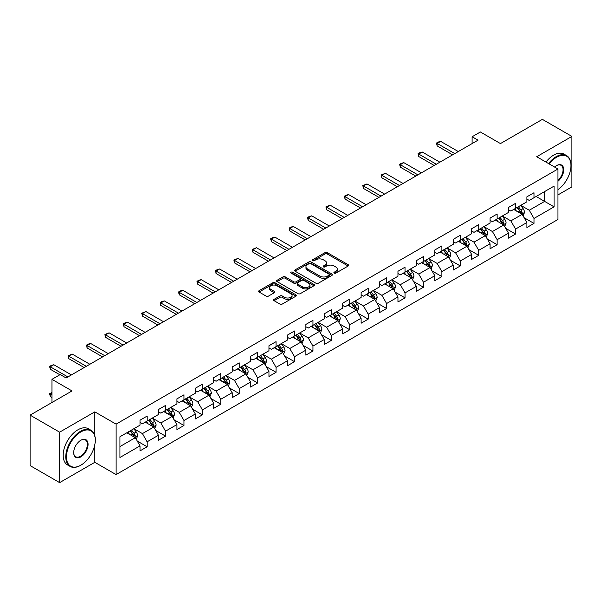 <?xml version="1.0" encoding="UTF-8"?>
<svg xmlns="http://www.w3.org/2000/svg" width="602" height="602" viewBox="0 0 602 602"><rect width="100%" height="100%" fill="white"/><g stroke="black" fill="none" stroke-linecap="round" stroke-linejoin="round"><path stroke-width="0.9" d="M334.215 273.135A1.144 0.662 0 0 0 335.841 273.135L348.152 266.024A1.64 0.948 0 0 0 348.633 265.354A1.64 0.948 0 0 0 348.152 264.684L327.292 252.637A1.64 0.948 0 0 0 324.975 252.637L312.656 259.748A1.144 0.662 0 0 0 312.318 260.214A1.144 0.662 0 0 0 312.656 260.689A1.144 0.662 0 0 0 314.282 260.689L315.877 259.763A5.245 3.025 0 0 1 323.289 259.763L325.027 260.771A5.245 3.025 0 0 1 326.57 262.908A5.245 3.025 0 0 1 325.027 265.053L323.44 265.971A1.144 0.662 0 0 0 323.101 266.445A1.144 0.662 0 0 0 323.44 266.912A1.144 0.662 0 0 0 325.057 266.912L326.653 265.994A5.245 3.025 0 0 1 334.072 265.994L335.811 266.995A5.245 3.025 0 0 1 337.346 269.139A5.245 3.025 0 0 1 335.811 271.276L334.215 272.194A1.144 0.662 0 0 0 333.884 272.668A1.144 0.662 0 0 0 334.215 273.135L334.215 272.194M274.083 299.352A1.64 0.948 0 0 0 273.609 300.022A1.64 0.948 0 0 0 274.083 300.691L279.938 304.07A1.64 0.948 0 0 0 282.255 304.07L295.936 296.169A1.64 0.948 0 0 0 296.417 295.499A1.64 0.948 0 0 0 295.936 294.837L275.069 282.789A1.64 0.948 0 0 0 272.751 282.789L259.078 290.683A1.64 0.948 0 0 0 258.597 291.353A1.64 0.948 0 0 0 259.078 292.023L266.144 296.109A1.64 0.948 0 0 0 268.462 296.109L274.316 292.722A1.64 0.948 0 0 0 274.798 292.053A1.64 0.948 0 0 0 274.316 291.391L270.81 289.366A4.387 2.528 0 0 1 269.53 287.575A4.387 2.528 0 0 1 272.232 285.235A4.387 2.528 0 0 1 277.01 285.784L290.751 293.716A4.387 2.528 0 0 1 292.03 295.499A4.387 2.528 0 0 1 289.329 297.839A4.387 2.528 0 0 1 284.55 297.29L282.255 295.973A1.64 0.948 0 0 0 279.938 295.973L274.083 299.352L274.083 300.691L279.938 297.335L279.938 295.973M557.964 194.913L571.9 186.868L571.9 136.413L542.379 119.369L500.458 143.577L480.381 131.981L472.111 136.759L478.018 140.168L66.115 377.973L60.215 374.564L51.945 379.335L51.945 402.52M94.815 435.81L94.815 411.858L59.621 432.176L30.1 415.132L72.022 390.931L51.945 379.335M94.815 411.858L116.073 424.132L557.964 169.004L557.964 219.459L116.073 474.587L116.073 424.132M571.9 136.413L536.706 156.731L557.964 169.004M315.99 283.256A1.64 0.948 0 0 0 318.308 283.256L331.988 275.362A1.64 0.948 0 0 0 332.462 274.693A1.64 0.948 0 0 0 331.988 274.023L311.121 261.975A1.64 0.948 0 0 0 308.803 261.975L295.123 269.869A1.64 0.948 0 0 0 294.641 270.539A1.64 0.948 0 0 0 295.123 271.209L315.99 283.256M291.586 273.383A1.144 0.662 0 0 1 292.745 273.541L313.935 285.777L300.285 293.663A1.64 0.948 0 0 1 297.967 293.663L277.101 281.616L282.955 278.259L282.955 276.897L277.101 280.276A1.64 0.948 0 0 0 276.619 280.946A1.64 0.948 0 0 0 277.101 281.616L277.101 280.276M282.955 278.259A1.64 0.948 0 0 1 285.273 278.259L285.273 276.897A1.64 0.948 0 0 0 282.955 276.897M285.273 276.897L293.731 281.781A1.64 0.948 0 0 0 296.049 281.781L299.931 279.539A1.64 0.948 0 0 0 300.413 278.877A1.64 0.948 0 0 0 299.931 278.207L291.127 273.12A1.144 0.662 0 0 1 290.789 272.646A1.144 0.662 0 0 1 291.496 272.036A1.144 0.662 0 0 1 292.745 272.179L313.958 284.43A1.64 0.948 0 0 1 314.44 285.1A1.64 0.948 0 0 1 313.958 285.769L313.958 284.43M59.621 432.176L59.621 482.631L30.1 465.587L30.1 415.132M137.271 441.07L147.129 446.767L147.129 441.793L158.461 435.246L158.461 440.22L165.55 436.134L165.55 431.152L176.89 424.606L176.89 429.587L183.971 425.494L183.971 420.52L195.311 413.973L195.311 418.947L202.392 414.861L202.392 409.879L213.733 403.34L213.733 408.314L220.814 404.22L220.814 399.246L232.154 392.7L232.154 397.681L239.242 393.588L239.242 388.614L250.575 382.067L250.575 387.041L257.664 382.955L257.664 377.973L268.996 371.426L268.996 376.408L276.085 372.314L276.085 367.34L287.417 360.794L287.417 365.768L294.506 361.682L294.506 356.7L305.839 350.161L305.839 355.135L312.927 351.041L312.927 346.067L324.267 339.52L324.267 344.502L331.348 340.408L331.348 335.427L342.688 328.888L342.688 333.862L349.77 329.768L349.77 324.794L361.11 318.247L361.11 323.229L368.191 319.135L368.191 314.161L379.531 307.614L379.531 312.588L386.619 308.502L386.619 303.521L397.952 296.974L397.952 301.956L405.041 297.862L405.041 292.888L416.373 286.341L416.373 291.315L423.462 287.229L423.462 282.248L434.794 275.708L434.794 280.683L441.883 276.589L441.883 271.615L453.216 265.068L453.216 270.05L460.304 265.956L460.304 260.982L471.644 254.435L471.644 259.409L478.725 255.323L478.725 250.342L490.066 243.795L490.066 248.776L497.147 244.683L497.147 239.709L508.487 233.162L508.487 238.136L515.568 234.05L515.568 229.069L526.908 222.529L526.908 227.503L533.997 223.41L533.997 218.436L554.066 206.847L554.066 186.116L544.622 191.571L544.622 201.392L554.066 206.847M147.129 446.767L140.04 450.86L140.04 445.879L119.964 457.467L119.964 436.743L140.04 425.155L140.04 420.173L147.129 416.087L147.129 421.061L158.461 414.515L158.461 409.541L165.55 405.447L165.55 410.429L176.89 403.882L176.89 398.908L183.971 394.814L183.971 399.788L195.311 393.249L195.311 388.267L202.392 384.181L202.392 389.155L213.733 382.609L213.733 377.635L220.814 373.541L220.814 378.523L232.154 371.976L232.154 366.994L239.242 362.908L239.242 367.882L250.575 361.335L250.575 356.361L257.664 352.268L257.664 357.249L268.996 350.703L268.996 345.729L276.085 341.635L276.085 346.609L287.417 340.07L287.417 335.088L294.506 331.002L294.506 335.976L305.839 329.429L305.839 324.455L312.927 320.362L312.927 325.343L324.267 318.797L324.267 313.815L331.348 309.729L331.348 314.703L342.688 308.156L342.688 303.182L349.77 299.089L349.77 304.07L361.11 297.523L361.11 292.542L368.191 288.456L368.191 293.43L379.531 286.883L379.531 281.909L386.619 277.815L386.619 282.797L397.952 276.25L397.952 271.276L405.041 267.183L405.041 272.157L416.373 265.617L416.373 260.636L423.462 256.55L423.462 261.524L434.794 254.977L434.794 250.003L441.883 245.909L441.883 250.891L453.216 244.344L453.216 239.363L460.304 235.277L460.304 240.251L471.644 233.704L471.644 228.73L478.725 224.636L478.725 229.618L490.066 223.071L490.066 218.097L497.147 214.003L497.147 218.977L508.487 212.438L508.487 207.457L515.568 203.371L515.568 208.345L526.908 201.798L526.908 196.824L533.997 192.73L533.997 197.712L554.066 186.116M145.24 422.152L153.743 427.066L142.403 433.606L133.9 428.699M140.04 422.423L142.403 423.793L147.129 421.061M142.403 433.606L147.129 441.793M153.743 427.066L158.461 435.246M163.661 411.52L172.164 416.426L160.824 422.973L152.321 418.066M158.461 411.791L160.824 413.153L165.55 410.429M160.824 422.973L165.55 431.152M172.164 416.426L176.89 424.606M182.082 400.879L190.586 405.793L179.245 412.34L170.742 407.426M176.89 401.158L179.245 402.52L183.971 399.788M179.245 412.34L183.971 420.52M190.586 405.793L195.311 413.973M200.504 390.246L209.007 395.153L197.674 401.7L189.171 396.793M195.311 390.517L197.674 391.879L202.392 389.155M197.674 401.7L202.392 409.879M209.007 395.153L213.733 403.34M218.925 379.614L227.428 384.52L216.095 391.067L207.592 386.153M213.733 379.885L216.095 381.247L220.814 378.523M216.095 391.067L220.814 399.246M227.428 384.52L232.154 392.7M237.346 368.973L245.849 373.887L234.517 380.426L226.013 375.52M232.154 369.244L234.517 370.614L239.242 367.882M234.517 380.426L239.242 388.614M245.849 373.887L250.575 382.067M255.775 358.34L264.27 363.247L252.938 369.794L244.435 364.887M250.575 358.611L252.938 359.973L257.664 357.249M252.938 369.794L257.664 377.973M264.27 363.247L268.996 371.426M274.196 347.7L282.699 352.614L271.359 359.153L262.856 354.247M268.996 347.979L271.359 349.341L276.085 346.609M271.359 359.153L276.085 367.34M282.699 352.614L287.417 360.794M292.617 337.067L301.12 341.974L289.78 348.52L281.277 343.614M287.417 337.338L289.78 338.7L294.506 335.976M289.78 348.52L294.506 356.7M301.12 341.974L305.839 350.161M311.038 326.434L319.542 331.341L308.201 337.888L299.698 332.974M305.839 326.705L308.201 328.067L312.927 325.343M308.201 337.888L312.927 346.067M319.542 331.341L324.267 339.52M329.46 315.794L337.963 320.7L326.623 327.247L318.119 322.341M324.267 316.065L326.623 317.435L331.348 314.703M326.623 327.247L331.348 335.427M337.963 320.7L342.688 328.888M347.881 305.161L356.384 310.068L345.051 316.614L336.548 311.701M342.688 305.432L345.051 306.794L349.77 304.07M345.051 316.614L349.77 324.794M356.384 310.068L361.11 318.247M366.302 294.521L374.805 299.435L363.473 305.974L354.969 301.068M361.11 294.799L363.473 296.161L368.191 293.43M363.473 305.974L368.191 314.161M374.805 299.435L379.531 307.614M384.723 283.888L393.226 288.794L381.894 295.341L373.39 290.435M379.531 284.159L381.894 285.521L386.619 282.797M381.894 295.341L386.619 303.521M393.226 288.794L397.952 296.974M403.152 273.248L411.648 278.162L400.315 284.708L391.812 279.795M397.952 273.526L400.315 274.888L405.041 272.157M400.315 284.708L405.041 292.888M411.648 278.162L416.373 286.341M421.573 262.615L430.076 267.521L418.736 274.068L410.233 269.162M416.373 262.886L418.736 264.248L423.462 261.524M418.736 274.068L423.462 282.248M430.076 267.521L434.794 275.708M439.994 251.982L448.498 256.888L437.157 263.435L428.654 258.521M434.794 252.253L437.157 253.615L441.883 250.891M437.157 263.435L441.883 271.615M448.498 256.888L453.216 265.068M458.415 241.342L466.919 246.256L455.579 252.795L447.075 247.889M453.216 241.613L455.579 242.982L460.304 240.251M455.579 252.795L460.304 260.982M466.919 246.256L471.644 254.435M476.837 230.709L485.34 235.615L474 242.162L465.496 237.256M471.644 230.98L474 232.342L478.725 229.618M474 242.162L478.725 250.342M485.34 235.615L490.066 243.795M495.258 220.069L503.761 224.982L492.428 231.529L483.925 226.615M490.066 220.347L492.428 221.709L497.147 218.977M492.428 231.529L497.147 239.709M503.761 224.982L508.487 233.162M513.679 209.436L522.182 214.342L510.85 220.889L502.346 215.983M508.487 209.707L510.85 211.069L515.568 208.345M510.85 220.889L515.568 229.069M522.182 214.342L526.908 222.529M536.119 196.485L544.622 201.392L529.271 210.256L520.768 205.342M526.908 199.074L529.271 200.436L533.997 197.712M529.271 210.256L533.997 218.436M59.621 482.631L94.815 462.313L116.073 474.587M472.111 136.759L472.111 143.577M119.964 446.564L135.322 437.699L126.819 432.793M135.322 437.699L140.04 445.879M524.131 217.721L533.997 223.41M505.71 228.354L515.568 234.05M487.289 238.994L497.147 244.683M468.868 249.627L478.725 255.323M450.446 260.26L460.304 265.956M432.025 270.9L441.883 276.589M413.597 281.533L423.462 287.229M395.175 292.173L405.041 297.862M376.754 302.806L386.619 308.502M358.333 313.446L368.191 319.135M339.912 324.079L349.77 329.768M321.491 334.712L331.348 340.408M303.069 345.352L312.927 351.041M284.648 355.985L294.506 361.682M266.219 366.626L276.085 372.314M247.798 377.258L257.664 382.955M229.377 387.891L239.242 393.588M210.956 398.532L220.814 404.22M192.535 409.164L202.392 414.861M174.113 419.805L183.971 425.494M155.692 430.438L165.55 436.134M94.815 462.313L94.815 444.72M334.674 273.293L335.811 272.638A5.245 3.025 0 0 0 337.346 270.501L337.346 269.139M326.57 262.908L326.57 264.278A5.245 3.025 0 0 1 325.027 266.415L323.899 267.07M348.137 266.039L327.292 254.006A1.64 0.948 0 0 0 324.975 254.006L313.115 260.847M331.965 275.37L311.121 263.337A1.64 0.948 0 0 0 308.803 263.337L295.146 271.224M329.091 275.159A1.144 0.662 0 0 0 329.422 274.693A1.144 0.662 0 0 0 329.091 274.219L310.775 263.646A1.144 0.662 0 0 0 309.15 263.646L307.471 264.617A5.245 3.025 0 0 0 305.936 266.761A5.245 3.025 0 0 0 307.471 268.898L319.986 276.13A5.245 3.025 0 0 0 327.405 276.13L329.091 275.159L329.091 276.521A1.144 0.662 0 0 0 329.422 276.055L329.422 274.693M305.936 266.761L305.936 268.123A5.245 3.025 0 0 0 307.471 270.268L307.471 268.898M329.091 276.521L327.405 277.492A5.245 3.025 0 0 1 319.986 277.492L307.471 270.268M285.273 278.259L293.731 283.151A1.64 0.948 0 0 0 296.049 283.151L299.931 280.908A1.64 0.948 0 0 0 300.413 280.239L300.413 278.877M302.513 286.853A4.387 2.528 0 0 0 307.291 287.402A4.387 2.528 0 0 0 310 285.062A4.387 2.528 0 0 0 308.713 283.271L303.875 280.479A1.64 0.948 0 0 0 301.557 280.479L297.674 282.722A1.64 0.948 0 0 0 297.192 283.392A1.64 0.948 0 0 0 297.674 284.061L302.513 286.853L302.513 288.215A4.387 2.528 0 0 0 307.291 288.764A4.387 2.528 0 0 0 310 286.424L310 285.062M297.192 283.392L297.192 284.754A1.64 0.948 0 0 0 297.674 285.423L297.674 284.061M302.513 288.215L297.674 285.423M292.03 295.499L292.03 296.869A4.387 2.528 0 0 1 289.329 299.209A4.387 2.528 0 0 1 284.55 298.66L282.255 297.335A1.64 0.948 0 0 0 279.938 297.335M269.53 287.575L269.53 288.937A4.387 2.528 0 0 0 270.81 290.728L270.81 289.366M274.294 292.738L270.81 290.728M295.936 294.837L295.936 296.169L275.069 284.152A1.64 0.948 0 0 0 272.751 284.152L259.101 292.038M523.115 215.96L524.523 212.423A4.425 2.558 -120 0 0 523.108 208.653L520.67 205.402M516.426 211.016L514.77 208.811M521.498 213.951L522.13 212.611A4.425 2.558 -120 0 0 520.865 209.947L518.427 206.697M517.321 207.336L520.023 210.941A2.257 1.302 60 0 1 520.437 211.626L522.13 212.611M517.013 207.509L519.451 210.768A4.425 2.558 60 0 1 520.715 213.432M454.751 153.6L437.135 143.426L437.135 145.88L436.488 143.05L438.256 142.027L440.679 141.38L458.295 151.553M452.629 154.827L437.135 145.88M440.679 141.38L437.135 143.426L436.488 143.05M557.964 189.653A20.378 11.762 120 0 0 570.952 165.595A20.378 11.762 120 0 0 556.549 157.28A20.378 11.762 120 0 0 549.144 163.917M548.535 163.563A20.874 12.055 -60 0 1 556.195 156.663A20.874 12.055 -60 0 1 566.632 155.632A20.874 12.055 -60 0 1 570.952 165.189A20.874 12.055 -60 0 1 570.952 165.392M554.577 167.047A10.189 5.885 -60 0 1 556.549 165.595L556.549 165.595A10.189 5.885 -60 0 1 563.713 168.951A10.189 5.885 -60 0 1 557.964 181.255M545.939 162.058A20.874 12.055 -60 0 1 553.599 155.165A20.874 12.055 -60 0 1 564.036 154.135L566.632 155.632M557.964 180.329A9.685 5.591 120 0 0 562.81 171.939A9.685 5.591 120 0 0 561.034 165.324A9.685 5.591 120 0 0 556.368 165.7M80.525 465.376L80.879 465.173A20.378 11.762 120 0 0 95.289 440.22A20.378 11.762 120 0 0 80.879 431.905A20.378 11.762 120 0 0 66.468 456.858A20.378 11.762 120 0 0 80.879 465.173L80.525 465.384A20.874 12.055 -60 0 1 80.525 465.384A20.874 12.055 -60 0 1 70.088 466.415A20.874 12.055 -60 0 1 66.89 449.686A20.874 12.055 -60 0 1 80.525 431.288A20.874 12.055 -60 0 1 90.962 430.257A20.874 12.055 -60 0 1 95.289 439.814A20.874 12.055 -60 0 1 95.282 440.017M80.879 456.858A10.189 5.885 -60 0 1 73.677 452.696A10.189 5.885 -60 0 1 80.879 440.22L80.879 440.22A10.189 5.885 -60 0 1 88.08 444.381A10.189 5.885 -60 0 1 80.879 456.858M73.677 452.493A9.685 5.591 120 0 0 75.679 456.722A9.685 5.591 120 0 0 80.525 456.241A9.685 5.591 120 0 0 86.854 447.707A9.685 5.591 120 0 0 85.371 439.949A9.685 5.591 120 0 0 80.698 440.325M70.088 466.415L67.492 464.917A20.874 12.055 -60 0 1 64.286 448.189A20.874 12.055 -60 0 1 77.929 429.79A20.874 12.055 -60 0 1 88.366 428.759L90.962 430.257M504.694 226.593L506.101 223.056A4.425 2.558 -120 0 0 504.687 219.286L502.249 216.035M498.004 221.656L496.341 219.444M503.076 224.584L503.708 223.244A4.425 2.558 -120 0 0 502.444 220.588L500.006 217.33M498.9 217.969L501.601 221.581A2.257 1.302 60 0 1 502.008 222.266L503.708 223.244M498.591 218.15L501.03 221.401A4.425 2.558 60 0 1 502.294 224.064M486.273 237.233L487.68 233.696A4.425 2.558 -120 0 0 486.265 229.926L483.827 226.668M479.576 232.289L477.92 230.077M484.655 235.224L485.287 233.885A4.425 2.558 -120 0 0 484.023 231.221L481.585 227.97M480.479 228.609L483.18 232.214A2.257 1.302 60 0 1 483.587 232.899L485.287 233.885M480.17 228.783L482.601 232.041A4.425 2.558 60 0 1 483.873 234.697M436.33 164.233L418.714 154.059L418.714 156.512L418.066 153.683L419.835 152.66L422.258 152.013L439.874 162.186M434.208 165.46L418.714 156.512M422.258 152.013L418.714 154.059L418.066 153.683M417.908 174.866L400.292 164.7L400.292 167.153L399.638 164.323L401.414 163.3L403.837 162.653L421.453 172.827M415.786 176.093L400.292 167.153M403.837 162.653L400.292 164.7L399.638 164.323M467.852 247.866L469.251 244.329A4.425 2.558 -120 0 0 467.844 240.559L465.406 237.308M461.155 242.93L459.499 240.717M466.234 245.857L466.866 244.517A4.425 2.558 -120 0 0 465.602 241.853L463.164 238.603M462.05 239.242L464.759 242.854A2.257 1.302 60 0 1 465.165 243.539L466.866 244.517M461.742 239.423L464.18 242.674A4.425 2.558 60 0 1 465.451 245.338M449.431 258.506L450.83 254.962A4.425 2.558 -120 0 0 449.423 251.2L446.985 247.941M442.733 253.562L441.078 251.35M447.813 256.49L448.445 255.158A4.425 2.558 -120 0 0 447.181 252.494L444.743 249.236M443.629 249.875L446.338 253.487A2.257 1.302 60 0 1 446.744 254.172L448.445 255.158M443.32 250.056L445.758 253.314A4.425 2.558 60 0 1 447.03 255.97M431.009 269.139L432.409 265.602A4.425 2.558 -120 0 0 431.002 261.832L428.564 258.582M424.312 264.195L422.657 261.99M429.392 267.13L430.024 265.791A4.425 2.558 -120 0 0 428.752 263.127L426.314 259.876M425.208 260.515L427.909 264.127A2.257 1.302 60 0 1 428.323 264.812L430.024 265.791M424.899 260.696L427.337 263.947A4.425 2.558 60 0 1 428.601 266.611M399.487 185.506L381.871 175.332L381.871 177.786L381.216 174.956L385.408 173.286L403.031 183.459M397.365 186.733L381.871 177.786M385.408 173.286L381.871 175.332L381.216 174.956M381.066 196.139L363.45 185.965L363.45 188.426L362.795 185.597L366.987 183.926L384.61 194.092M378.936 197.366L363.45 188.426M366.987 183.926L363.45 185.965L362.795 185.597M362.645 206.779L345.021 196.606L345.021 199.059L344.374 196.229L346.142 195.206L348.566 194.559L366.189 204.733M360.515 208.006L345.021 199.059M348.566 194.559L345.021 196.606L344.374 196.229M412.581 279.779L413.988 276.235A4.425 2.558 -120 0 0 412.573 272.465L410.143 269.214M405.891 274.836L404.235 272.623M410.963 277.763L411.602 276.423A4.425 2.558 -120 0 0 410.331 273.767L407.893 270.509M406.786 271.148L409.488 274.76A2.257 1.302 60 0 1 409.902 275.445L411.602 276.423M406.478 271.329L408.916 274.58A4.425 2.558 60 0 1 410.18 277.244M344.224 217.412L326.6 207.238L326.6 209.692L325.953 206.862L330.144 205.192L347.76 215.365M342.094 218.639L326.6 209.692M330.144 205.192L326.6 207.238L325.953 206.862M394.159 290.412L395.567 286.876A4.425 2.558 -120 0 0 394.152 283.106L391.714 279.847M387.47 285.468L385.814 283.264M392.542 288.403L393.174 287.064A4.425 2.558 -120 0 0 391.91 284.4L389.471 281.149M388.365 281.789L391.067 285.393A2.257 1.302 60 0 1 391.481 286.078L393.174 287.064M388.057 281.962L390.495 285.22A4.425 2.558 60 0 1 391.759 287.876M325.802 228.045L308.179 217.879L308.179 220.332L307.532 217.503L309.3 216.479L311.723 215.832L329.339 226.006M323.673 229.272L308.179 220.332M311.723 215.832L308.179 217.879L307.532 217.503M375.738 301.045L377.145 297.508A4.425 2.558 -120 0 0 375.731 293.738L373.293 290.488M369.049 296.109L367.393 293.896M374.12 299.036L374.753 297.697A4.425 2.558 -120 0 0 373.488 295.033L371.05 291.782M369.944 292.421L372.646 296.033A2.257 1.302 60 0 1 373.059 296.718L374.753 297.697M369.636 292.602L372.074 295.853A4.425 2.558 60 0 1 373.338 298.517M307.374 238.685L289.758 228.512L289.758 230.965L289.11 228.135L290.879 227.112L293.302 226.465L310.918 236.639M305.252 239.912L289.758 230.965M293.302 226.465L289.758 228.512L289.11 228.135M357.317 311.685L358.724 308.141A4.425 2.558 -120 0 0 357.31 304.379L354.871 301.12M350.627 306.742L348.964 304.529M355.699 309.669L356.331 308.337A4.425 2.558 -120 0 0 355.067 305.673L352.629 302.415M351.523 303.062L354.224 306.666A2.257 1.302 60 0 1 354.631 307.351L356.331 308.337M351.214 303.235L353.652 306.493A4.425 2.558 60 0 1 354.917 309.15M288.952 249.318L271.336 239.144L271.336 241.605L270.689 238.776L272.458 237.752L274.881 237.105L292.497 247.272M286.83 250.545L271.336 241.605M274.881 237.105L271.336 239.144L270.689 238.776M338.896 322.318L340.303 318.782A4.425 2.558 -120 0 0 338.888 315.012L336.45 311.761M332.199 317.374L330.543 315.17M337.278 320.309L337.91 318.97A4.425 2.558 -120 0 0 336.646 316.306L334.208 313.055M333.102 313.695L335.803 317.307A2.257 1.302 60 0 1 336.209 317.991L337.91 318.97M332.793 313.875L335.224 317.126A4.425 2.558 60 0 1 336.495 319.79M270.531 259.959L252.915 249.785L252.915 252.238L252.261 249.409L256.46 247.738L274.076 257.912M268.409 261.185L252.915 252.238M256.46 247.738L252.915 249.785L252.261 249.409M320.475 332.959L321.874 329.414A4.425 2.558 -120 0 0 320.467 325.652L318.029 322.394M313.777 328.015L312.122 325.802M318.857 330.942L319.489 329.603A4.425 2.558 -120 0 0 318.225 326.946L315.787 323.688M314.673 324.327L317.382 327.94A2.257 1.302 60 0 1 317.788 328.624L319.489 329.603M314.364 324.508L316.802 327.759A4.425 2.558 60 0 1 318.074 330.423M252.11 270.591L234.494 260.418L234.494 262.871L233.839 260.041L238.031 258.371L255.654 268.545M249.988 271.818L234.494 262.871M238.031 258.371L234.494 260.418L233.839 260.041M302.053 343.591L303.453 340.055A4.425 2.558 -120 0 0 302.046 336.285L299.608 333.034M295.356 338.648L293.701 336.443M300.436 341.582L301.068 340.243A4.425 2.558 -120 0 0 299.804 337.579L297.365 334.328M296.252 334.968L298.961 338.572A2.257 1.302 60 0 1 299.367 339.257L301.068 340.243M295.943 335.141L298.381 338.399A4.425 2.558 60 0 1 299.653 341.063M233.689 281.224L216.073 271.058L216.073 273.511L215.418 270.682L217.194 269.658L219.61 269.011L237.233 279.185M231.559 282.458L216.073 273.511M219.61 269.011L216.073 271.058L215.418 270.682M283.632 354.224L285.032 350.688A4.425 2.558 -120 0 0 283.625 346.918L281.187 343.667M276.935 349.288L275.28 347.076M282.014 352.215L282.647 350.876A4.425 2.558 -120 0 0 281.375 348.212L278.937 344.961M277.831 345.601L280.532 349.213A2.257 1.302 60 0 1 280.946 349.897L282.647 350.876M277.522 345.781L279.96 349.032A4.425 2.558 60 0 1 281.224 351.696M215.268 291.865L197.644 281.691L197.644 284.144L196.997 281.315L198.765 280.291L201.188 279.644L218.812 289.818M213.138 293.091L197.644 284.144M201.188 279.644L197.644 281.691L196.997 281.315M265.204 364.865L266.611 361.328A4.425 2.558 -120 0 0 265.196 357.558L262.765 354.3M258.514 359.921L256.858 357.708M263.586 362.855L264.225 361.516A4.425 2.558 -120 0 0 262.954 358.852L260.515 355.601M259.409 356.241L262.111 359.845A2.257 1.302 60 0 1 262.525 360.53L264.225 361.516M259.101 356.414L261.539 359.672A4.425 2.558 60 0 1 262.803 362.329M196.846 302.497L179.223 292.324L179.223 294.784L178.576 291.955L180.344 290.932L182.767 290.284L200.383 300.451M194.717 303.724L179.223 294.784M182.767 290.284L179.223 292.324L178.576 291.955M246.782 375.497L248.19 371.961A4.425 2.558 -120 0 0 246.775 368.191L244.337 364.94M240.093 370.561L238.437 368.349M245.165 373.488L245.797 372.149A4.425 2.558 -120 0 0 244.532 369.485L242.094 366.234M240.988 366.874L243.69 370.486A2.257 1.302 60 0 1 244.103 371.171L245.797 372.149M240.68 367.054L243.118 370.305A4.425 2.558 60 0 1 244.382 372.969M178.425 313.138L160.802 302.964L160.802 305.417L160.155 302.588L161.923 301.564L164.346 300.917L181.962 311.091M176.296 314.364L160.802 305.417M164.346 300.917L160.802 302.964L160.155 302.588M228.361 386.138L229.768 382.594A4.425 2.558 -120 0 0 228.354 378.831L225.916 375.573M221.671 381.194L220.016 378.982M226.743 384.121L227.375 382.782A4.425 2.558 -120 0 0 226.111 380.125L223.673 376.867M222.567 377.507L225.268 381.119A2.257 1.302 60 0 1 225.682 381.803L227.375 382.782M222.258 377.687L224.697 380.938A4.425 2.558 60 0 1 225.961 383.602M159.997 323.771L142.381 313.597L142.381 316.05L141.733 313.221L145.925 311.558L163.541 321.724M157.874 324.997L142.381 316.05M145.925 311.558L142.381 313.597L141.733 313.221M209.94 396.771L211.347 393.234A4.425 2.558 -120 0 0 209.932 389.464L207.494 386.213M203.25 391.827L201.587 389.622M208.322 394.762L208.954 393.422A4.425 2.558 -120 0 0 207.69 390.758L205.252 387.507M204.146 388.147L206.847 391.751A2.257 1.302 60 0 1 207.254 392.444L208.954 393.422M203.837 388.32L206.275 391.578A4.425 2.558 60 0 1 207.54 394.242M141.575 334.411L123.959 324.237L123.959 326.69L123.312 323.861L125.081 322.838L127.504 322.19L145.12 332.364M139.453 335.638L123.959 326.69M127.504 322.19L123.959 324.237L123.312 323.861M191.519 407.403L192.926 403.867A4.425 2.558 -120 0 0 191.511 400.097L189.073 396.846M184.822 402.467L183.166 400.255M189.901 405.394L190.533 404.055A4.425 2.558 -120 0 0 189.269 401.399L186.831 398.14M185.725 398.78L188.426 402.392A2.257 1.302 60 0 1 188.832 403.077L190.533 404.055M185.416 398.96L187.847 402.211A4.425 2.558 60 0 1 189.118 404.875M123.154 345.044L105.538 334.87L105.538 337.323L104.883 334.494L109.082 332.823L126.698 342.997M121.032 346.27L105.538 337.323M109.082 332.823L105.538 334.87L104.883 334.494M173.098 418.044L174.497 414.507A4.425 2.558 -120 0 0 173.09 410.737L170.652 407.479M166.4 413.1L164.745 410.888M171.48 416.035L172.112 414.695A4.425 2.558 -120 0 0 170.848 412.031L168.41 408.781M167.296 409.42L170.005 413.025A2.257 1.302 60 0 1 170.411 413.709L172.112 414.695M166.987 409.593L169.425 412.852A4.425 2.558 60 0 1 170.697 415.508M104.733 355.677L87.117 345.51L87.117 347.964L86.462 345.134L88.238 344.111L90.654 343.464L108.277 353.637M102.611 356.903L87.117 347.964M90.654 343.464L87.117 345.51L86.462 345.134M154.676 428.677L156.076 425.14A4.425 2.558 -120 0 0 154.669 421.37L152.231 418.119M147.979 423.74L146.324 421.528M153.058 426.667L153.691 425.328A4.425 2.558 -120 0 0 152.419 422.664L149.988 419.413M148.875 420.053L151.584 423.665A2.257 1.302 60 0 1 151.99 424.35L153.691 425.328M148.566 420.234L151.004 423.484A4.425 2.558 60 0 1 152.276 426.148M86.312 366.317L68.696 356.143L68.696 358.596L68.041 355.767L72.232 354.096L89.856 364.27M84.182 367.544L68.696 358.596M72.232 354.096L68.696 356.143L68.041 355.767M136.255 439.317L137.655 435.773A4.425 2.558 -120 0 0 136.248 432.01L133.81 428.752M129.558 434.373L127.902 432.161M134.637 437.3L135.269 435.968A4.425 2.558 -120 0 0 133.998 433.305L131.56 430.046M130.453 430.686L133.155 434.298A2.257 1.302 60 0 1 133.569 434.983L135.269 435.968M130.145 430.866L132.583 434.125A4.425 2.558 60 0 1 133.847 436.781M51.945 393.083L50.267 394.054L51.945 395.017M50.267 396.507L49.62 393.678L50.267 394.054L50.267 396.507L51.945 397.471M49.62 393.678L51.945 392.504M67.891 376.95L50.267 366.776L50.267 369.237L49.62 366.407L51.388 365.384L53.811 364.737L71.435 374.903M59.861 374.768L50.267 369.237M53.811 364.737L50.267 366.776L49.62 366.407M335.811 272.638L335.811 271.276M323.44 266.912L323.44 265.971M325.027 266.415L325.027 265.053M312.656 260.689L312.656 259.748M324.975 254.006L324.975 252.637M327.292 254.006L327.292 252.637M348.152 266.024L348.152 264.684M295.123 271.209L295.123 269.869M308.803 263.337L308.803 261.975M311.121 263.337L311.121 261.975M331.988 275.362L331.988 274.023M319.986 277.492L319.986 276.13M327.405 277.492L327.405 276.13M293.731 283.151L293.731 281.781M296.049 283.151L296.049 281.781M299.931 280.908L299.931 279.539M292.745 273.541L292.745 272.179M282.255 297.335L282.255 295.973M284.55 298.66L284.55 297.29M274.316 292.722L274.316 291.391M259.078 292.023L259.078 290.683M272.751 284.152L272.751 282.789M275.069 284.152L275.069 282.789M521.746 214.094L524.492 212.506M520.865 209.947L523.108 208.653M517.72 211.769L519.451 210.768M503.325 224.727L506.071 223.146M502.444 220.588L504.687 219.286M499.299 222.401L501.03 221.401M484.903 235.367L487.65 233.779M484.023 231.221L486.265 229.926M480.87 233.034L482.601 232.041M466.482 246L469.229 244.412M465.602 241.853L467.844 240.559M462.449 243.675L464.18 242.674M448.061 256.633L450.8 255.052M447.181 252.494L449.423 251.2M444.028 254.307L445.758 253.314M429.64 267.273L432.379 265.685M428.752 263.127L431.002 261.832M425.606 264.948L427.337 263.947M411.211 277.906L413.958 276.326M410.331 273.767L412.573 272.465M407.185 275.581L408.916 274.58M392.79 288.546L395.537 286.958M391.91 284.4L394.152 283.106M388.764 286.221L390.495 285.22M374.369 299.179L377.115 297.591M373.488 295.033L375.731 293.738M370.343 296.854L372.074 295.853M355.948 309.819L358.694 308.232M355.067 305.673L357.31 304.379M351.922 307.487L353.652 306.493M337.526 320.452L340.273 318.864M336.646 316.306L338.888 315.012M333.493 318.127L335.224 317.126M319.105 331.085L321.852 329.505M318.225 326.946L320.467 325.652M315.072 328.76L316.802 327.759M300.684 341.725L303.423 340.138M299.804 337.579L302.046 336.285M296.651 339.4L298.381 338.399M282.263 352.358L285.002 350.778M281.375 348.212L283.625 346.918M278.229 350.033L279.96 349.032M263.834 362.998L266.581 361.411M262.954 358.852L265.196 357.558M259.808 360.666L261.539 359.672M245.413 373.631L248.159 372.044M244.532 369.485L246.775 368.191M241.387 371.306L243.118 370.305M226.992 384.264L229.738 382.684M226.111 380.125L228.354 378.831M222.966 381.939L224.697 380.938M208.57 394.904L211.317 393.317M207.69 390.758L209.932 389.464M204.545 392.579L206.275 391.578M190.149 405.537L192.896 403.957M189.269 401.399L191.511 400.097M186.116 403.212L187.847 402.211M171.728 416.178L174.475 414.59M170.848 412.031L173.09 410.737M167.695 413.845L169.425 412.852M153.307 426.81L156.046 425.223M152.419 422.664L154.669 421.37M149.273 424.485L151.004 423.484M134.886 437.443L137.625 435.863M133.998 433.305L136.248 432.01M130.852 435.118L132.583 434.125M570.952 165.595L570.952 165.189M95.289 440.22L95.289 439.814"/></g></svg>

